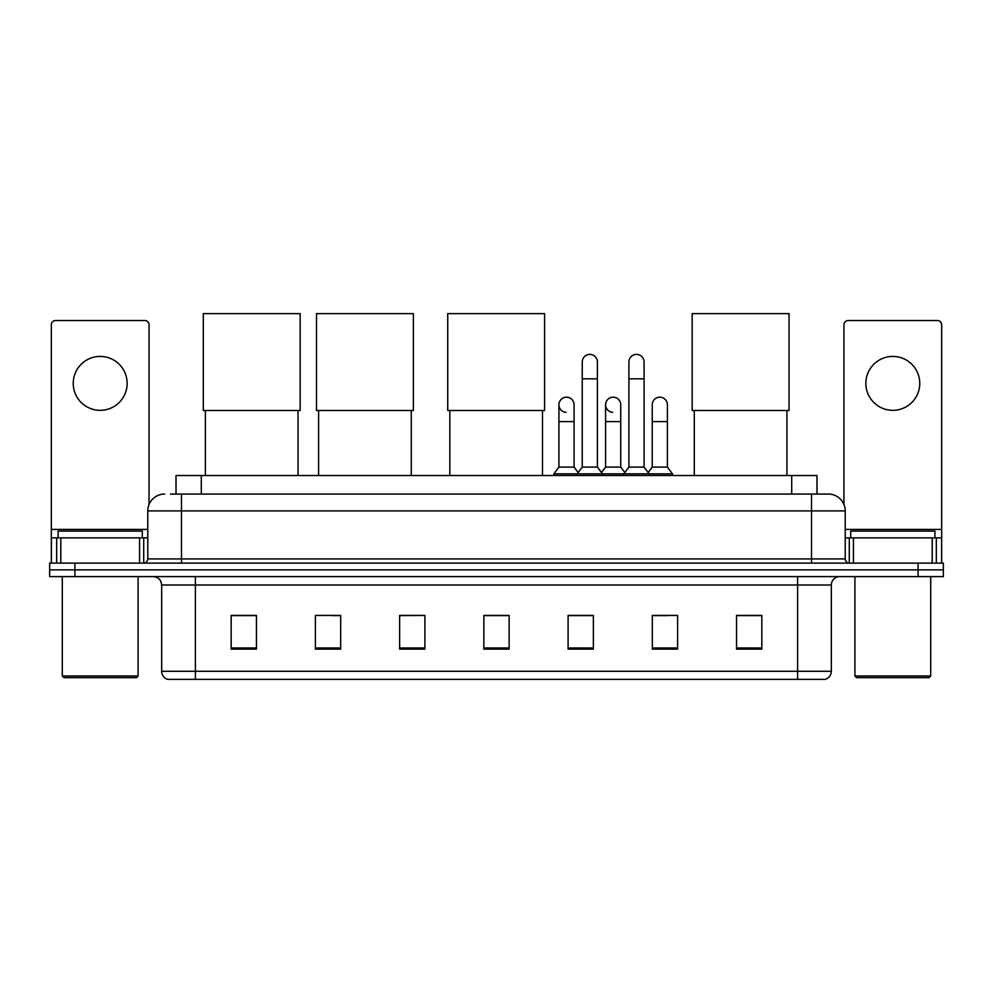 <?xml version="1.0" encoding="UTF-8"?>
<svg xmlns="http://www.w3.org/2000/svg" width="993" height="993" viewBox="0 0 993 993"><rect width="100%" height="100%" fill="white"/><g stroke="black" fill="none" stroke-linecap="round" stroke-linejoin="round"><path stroke-width="1.49" d="M176.009 494.055L176.009 475.523L816.991 475.523L816.991 494.055M170.908 494.055L828.373 494.055A16.844 16.844 0 0 1 845.217 510.899L845.217 558.91C845.44 561.455 846.855 562.857 849.437 563.13M170.523 494.055L181.471 494.055L181.471 510.899L147.783 510.899L147.783 558.91A4.208 4.208 0 0 1 143.563 563.13M164.627 494.055A16.844 16.844 0 0 0 147.783 510.899M74.922 563.13L49.65 563.13L49.65 569.87L74.922 569.87L49.65 569.87L49.65 576.61L74.922 576.61L74.922 569.87L918.078 569.87L74.922 569.87L74.922 563.13L918.078 563.13L918.078 569.87L943.35 569.87L918.078 569.87L918.078 576.61L74.922 576.61M918.078 576.61L943.35 576.61L943.35 563.13L918.078 563.13M845.217 510.899L811.529 510.899L811.529 494.055L828.373 494.055M831.327 671.28C831.091 675.314 829.068 678.008 825.257 679.373L797.627 679.373L797.627 671.28L831.327 671.28L831.327 585.026A8.428 8.428 0 0 1 839.743 576.61M797.627 679.373L167.743 679.373A8.428 8.428 0 0 1 161.673 671.28L161.673 585.026C161.176 579.912 158.371 577.107 153.257 576.61M761.83 649.124L761.83 615.437L736.558 615.437L736.558 649.124L761.83 649.124M677.598 649.124L677.598 615.437L652.327 615.437L652.327 649.124L677.598 649.124M593.367 649.124L593.367 615.437L568.095 615.437L568.095 649.124L593.367 649.124M256.442 649.124L256.442 615.437L231.17 615.437L231.17 649.124L256.442 649.124M340.673 649.124L340.673 615.437L315.402 615.437L315.402 649.124L340.673 649.124M424.905 649.124L424.905 615.437L399.633 615.437L399.633 649.124L424.905 649.124M509.136 649.124L509.136 615.437L483.864 615.437L483.864 649.124L509.136 649.124M652.327 615.61L668.252 615.61M424.905 615.437L399.633 615.61L424.905 615.437M332.506 615.61L340.673 615.61M581.401 615.61L574.922 615.61M509.136 615.61L483.864 615.61M256.442 615.61L231.17 615.61M593.367 615.61L568.095 615.61M761.83 615.61L736.558 615.61M100.194 356.425A26.96 26.96 0 0 0 73.234 383.372A26.96 26.96 0 0 0 100.194 410.332A26.96 26.96 0 0 0 127.141 383.372A26.96 26.96 0 0 0 100.194 356.425M139.566 563.13L139.566 537.858L60.809 537.858L60.809 563.13M149.049 504.506L149.049 324.748A4.208 4.208 0 0 0 144.829 320.54L55.546 320.54A4.208 4.208 0 0 0 51.338 324.748L51.338 537.858L60.809 537.858M139.566 537.858L147.783 537.858M51.338 563.13L51.338 537.858M136.413 677.685L63.974 677.685L62.286 675.997L138.089 675.997L136.413 677.685M62.286 576.61L62.286 675.997M138.089 576.61L138.089 675.997M142.309 537.858L142.309 531.118L58.078 531.118L58.078 537.858M205.39 410.494L205.39 475.523M298.049 410.494L298.049 475.523M203.292 313.627L300.159 313.627L300.159 410.494L203.292 410.494L203.292 313.627M318.604 410.494L318.604 475.523M411.263 410.494L411.263 475.523M316.494 313.627L413.361 313.627L413.361 410.494L316.494 410.494L316.494 313.627M449.841 410.494L449.841 475.523M542.488 410.494L542.488 475.523M447.731 313.627L544.598 313.627L544.598 410.494L447.731 410.494L447.731 313.627M694.281 410.494L694.281 475.523M786.928 410.494L786.928 475.523M692.171 313.627L789.038 313.627L789.038 410.494L692.171 410.494L692.171 313.627M582.246 378.829L597.414 378.829L597.414 467.107L582.246 467.107L582.246 361.986A7.584 7.584 0 0 1 590.301 354.414A7.584 7.584 0 0 1 597.414 361.986A7.584 7.584 0 0 0 590.301 354.414M582.246 467.107L577.194 473.847L577.194 475.523M597.414 467.107L602.466 473.847L553.858 473.847L553.858 475.523M628.917 467.107L628.917 378.829L644.072 378.829L644.072 467.107L628.917 467.107L623.865 473.847L602.466 473.847L602.466 475.523M628.917 378.829L628.917 361.986A7.584 7.584 0 0 1 636.972 354.414A7.584 7.584 0 0 1 644.072 361.986A7.584 7.584 0 0 0 636.972 354.414M644.072 467.107L649.124 473.847L623.865 473.847L623.865 475.523M667.408 467.107L667.408 421.615L652.24 421.615L652.24 467.107L667.408 467.107L672.46 473.847L649.124 473.847L649.124 475.523M566.022 412.343A7.584 7.584 0 0 1 558.91 404.772A7.584 7.584 0 0 1 566.978 397.2A7.584 7.584 0 0 1 574.078 404.772L574.078 421.615L558.91 421.615L558.91 404.772M574.078 421.615L574.078 467.107L558.91 467.107L558.91 421.615M558.91 467.107L553.858 473.847M574.078 467.107L578.162 472.544M612.681 412.343A7.584 7.584 0 0 1 605.581 404.772A7.584 7.584 0 0 1 613.637 397.2A7.584 7.584 0 0 1 620.737 404.772L620.737 421.615L605.581 421.615L605.581 404.772M620.737 421.615L620.737 467.107L605.581 467.107L605.581 421.615M605.581 467.107L601.497 472.544M620.737 467.107L624.833 472.544M652.24 421.615L652.24 404.772A7.584 7.584 0 0 1 660.308 397.2A7.584 7.584 0 0 1 667.408 404.772L667.408 421.615M652.24 467.107L648.156 472.544M672.46 473.847L672.46 475.523M892.806 356.425A26.96 26.96 0 0 0 865.859 383.372A26.96 26.96 0 0 0 892.806 410.332A26.96 26.96 0 0 0 919.766 383.372A26.96 26.96 0 0 0 892.806 356.425M932.191 563.13L932.191 537.858L853.434 537.858L853.434 563.13M941.662 563.13L941.662 537.858L941.662 563.13M932.191 537.858L941.662 537.858L941.662 324.748A4.208 4.208 0 0 0 937.454 320.54L848.171 320.54A4.208 4.208 0 0 0 843.951 324.748L843.951 504.506M845.217 537.858L853.434 537.858M929.026 677.685L856.587 677.685L854.911 675.997L930.714 675.997L929.026 677.685M854.911 576.61L854.911 675.997M930.714 576.61L930.714 675.997M934.922 537.858L934.922 531.118L850.691 531.118L850.691 537.858M201.281 494.055L201.281 475.523M791.719 494.055L791.719 475.523M181.471 563.13L181.471 558.91L845.217 558.91M147.783 558.91L181.471 558.91L181.471 510.899L811.529 510.899L811.529 563.13M797.627 576.61L797.627 585.026L161.673 585.026M831.327 585.026L797.627 585.026L797.627 671.28L195.373 671.28L195.373 679.373M161.673 671.28L195.373 671.28L195.373 576.61M509.136 647.957L483.864 647.957M424.905 647.957L399.633 647.957M340.673 647.957L315.402 647.957M256.442 647.957L231.17 647.957M593.367 647.957L568.095 647.957M677.598 647.957L652.327 647.957M761.83 647.957L736.558 647.957M147.783 529.43L51.338 529.43M143.712 537.858L143.712 563.13M51.4 537.858L51.4 563.13M56.663 563.13L56.663 537.858M941.662 529.43L845.217 529.43M941.6 563.13L941.6 537.858M936.337 537.858L936.337 563.13M849.288 563.13L849.288 537.858M597.414 378.829L597.414 361.986M644.072 378.829L644.072 361.986"/></g></svg>
